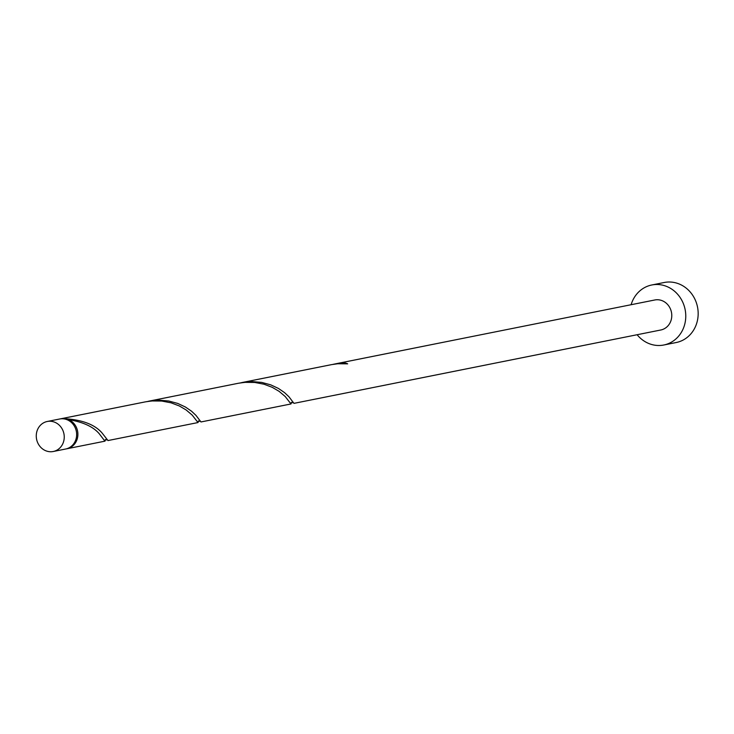 <?xml version="1.0" encoding="UTF-8"?>
<svg xmlns="http://www.w3.org/2000/svg" width="734" height="734" viewBox="0 0 734 734"><rect width="100%" height="100%" fill="white"/><g stroke="black" fill="none" stroke-linecap="round" stroke-linejoin="round"><path stroke-width="1.1" d="M63.812 440.795A15.304 13.937 -101.3 0 0 47.26 421.481A15.304 13.937 -101.3 0 0 36.7 432.188A15.304 13.937 -101.3 0 0 53.261 451.502A15.304 13.937 -101.3 0 0 63.812 440.795M47.26 421.481L59.656 419.004A15.304 13.937 78.7 0 1 76.217 438.308A15.304 13.937 78.7 0 1 65.656 449.015L53.261 451.502M637.121 334.732A30.608 27.874 -101.3 0 0 663.793 345.008A30.608 27.874 -101.3 0 0 684.905 323.593A30.608 27.874 -101.3 0 0 651.783 284.985A30.608 27.874 -101.3 0 0 631.112 304.72M663.793 345.008L676.188 342.53A30.608 27.874 -101.3 0 0 697.3 321.116A30.608 27.874 -101.3 0 0 664.187 282.498L651.783 284.985M344.962 363.642A1.532 1.395 78.7 0 1 344.952 362.981L334.924 363.954L654.783 299.986A15.304 13.937 -101.3 0 1 671.344 319.299A15.304 13.937 -101.3 0 1 660.784 329.997L293.958 403.361L288.967 396.782L284.526 392.607L278.397 388.414L270.699 384.836L261.735 382.414L251.964 381.579L239.981 382.964M334.447 364.055L332.97 364.367M344.952 362.981A15.304 13.937 78.7 0 1 347.659 363.844L337.704 363.761L331.484 364.642L241.458 382.643M68.308 420.288A1.532 1.395 -101.3 0 0 68.693 419.628A15.304 13.937 78.7 0 1 77.455 438.06A15.304 13.937 78.7 0 1 66.895 448.768A15.304 13.937 78.7 0 1 66.271 448.878M68.693 419.628C83.107 422.059 93.282 426.748 99.218 433.711L104.834 441.051L105.347 440.033M60.28 418.894A15.304 13.937 78.7 0 1 60.894 418.756L145.506 401.837L151.727 400.957L161.682 401.039L171.05 402.819L179.344 405.966L186.161 409.976L192.207 415.114L197.996 422.555L107.981 440.556L102.182 433.115C95.181 424.867 83.116 420.087 65.987 418.775A1.532 1.395 -101.3 0 0 65.977 419.334M60.894 418.756A15.304 13.937 78.7 0 1 65.987 418.775M148.47 401.241L238.495 383.24L244.716 382.359L254.67 382.442L264.038 384.221L272.332 387.368L279.149 391.378L285.196 396.516L290.985 403.957L200.969 421.958L195.978 415.38L191.537 411.205L185.408 407.012L177.711 403.425L168.747 401.012L158.975 400.177L146.993 401.562M197.996 422.555L198.336 421.435M290.985 403.957L291.325 402.838M66.895 448.768L105.008 441.152M293.261 402.507L291.288 402.929L291.416 402.287M200.272 421.105L198.299 421.527L198.428 420.885M107.283 439.703L105.311 440.116L105.439 439.483"/></g></svg>
